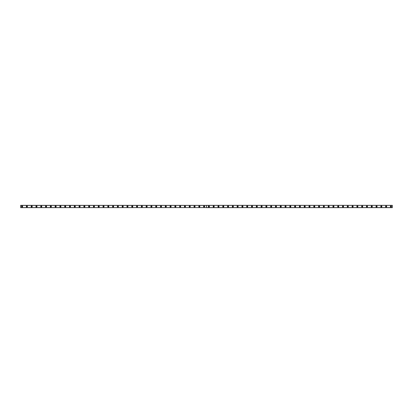 <?xml version="1.0" encoding="UTF-8"?>
<svg xmlns="http://www.w3.org/2000/svg" width="413" height="413" viewBox="0 0 413 413"><rect width="100%" height="100%" fill="white"/><g stroke="black" fill="none" stroke-linecap="round" stroke-linejoin="round"><path stroke-width="0.62" d="M22.085 206.836A0.336 0.336 0 0 1 21.75 206.5A0.336 0.336 0 0 1 22.085 206.164A0.336 0.336 0 0 1 22.421 206.5A0.336 0.336 0 0 1 22.085 206.836M390.915 206.836A0.336 0.336 0 0 1 390.579 206.5A0.336 0.336 0 0 1 390.915 206.164A0.336 0.336 0 0 1 391.25 206.5A0.336 0.336 0 0 1 390.915 206.836M386.124 206.836A0.336 0.336 0 0 1 385.788 206.5A0.336 0.336 0 0 1 386.124 206.164A0.336 0.336 0 0 1 386.46 206.5A0.336 0.336 0 0 1 386.124 206.836M381.333 206.836A0.336 0.336 0 0 1 380.998 206.5A0.336 0.336 0 0 1 381.333 206.164A0.336 0.336 0 0 1 381.669 206.5A0.336 0.336 0 0 1 381.333 206.836M376.542 206.836A0.336 0.336 0 0 1 376.207 206.5A0.336 0.336 0 0 1 376.542 206.164A0.336 0.336 0 0 1 376.878 206.5A0.336 0.336 0 0 1 376.542 206.836M371.752 206.836A0.336 0.336 0 0 1 371.416 206.5A0.336 0.336 0 0 1 371.752 206.164A0.336 0.336 0 0 1 372.087 206.5A0.336 0.336 0 0 1 371.752 206.836M366.961 206.836A0.336 0.336 0 0 1 366.63 206.5A0.336 0.336 0 0 1 366.961 206.164A0.336 0.336 0 0 1 367.296 206.5A0.336 0.336 0 0 1 366.961 206.836M362.175 206.836A0.336 0.336 0 0 1 361.84 206.5A0.336 0.336 0 0 1 362.175 206.164A0.336 0.336 0 0 1 362.511 206.5A0.336 0.336 0 0 1 362.175 206.836M357.384 206.836A0.336 0.336 0 0 1 357.049 206.5A0.336 0.336 0 0 1 357.384 206.164A0.336 0.336 0 0 1 357.72 206.5A0.336 0.336 0 0 1 357.384 206.836M352.594 206.836A0.336 0.336 0 0 1 352.258 206.5A0.336 0.336 0 0 1 352.594 206.164A0.336 0.336 0 0 1 352.929 206.5A0.336 0.336 0 0 1 352.594 206.836M347.803 206.836A0.336 0.336 0 0 1 347.467 206.5A0.336 0.336 0 0 1 347.803 206.164A0.336 0.336 0 0 1 348.138 206.5A0.336 0.336 0 0 1 347.803 206.836M343.012 206.836A0.336 0.336 0 0 1 342.676 206.5A0.336 0.336 0 0 1 343.012 206.164A0.336 0.336 0 0 1 343.348 206.5A0.336 0.336 0 0 1 343.012 206.836M338.221 206.836A0.336 0.336 0 0 1 337.891 206.5A0.336 0.336 0 0 1 338.221 206.164A0.336 0.336 0 0 1 338.557 206.5A0.336 0.336 0 0 1 338.221 206.836M333.436 206.836A0.336 0.336 0 0 1 333.1 206.5A0.336 0.336 0 0 1 333.436 206.164A0.336 0.336 0 0 1 333.771 206.5A0.336 0.336 0 0 1 333.436 206.836M328.645 206.836A0.336 0.336 0 0 1 328.309 206.5A0.336 0.336 0 0 1 328.645 206.164A0.336 0.336 0 0 1 328.98 206.5A0.336 0.336 0 0 1 328.645 206.836M323.854 206.836A0.336 0.336 0 0 1 323.518 206.5A0.336 0.336 0 0 1 323.854 206.164A0.336 0.336 0 0 1 324.19 206.5A0.336 0.336 0 0 1 323.854 206.836M319.063 206.836A0.336 0.336 0 0 1 318.728 206.5A0.336 0.336 0 0 1 319.063 206.164A0.336 0.336 0 0 1 319.399 206.5A0.336 0.336 0 0 1 319.063 206.836M314.272 206.836A0.336 0.336 0 0 1 313.937 206.5A0.336 0.336 0 0 1 314.272 206.164A0.336 0.336 0 0 1 314.608 206.5A0.336 0.336 0 0 1 314.272 206.836M309.482 206.836A0.336 0.336 0 0 1 309.151 206.5A0.336 0.336 0 0 1 309.482 206.164A0.336 0.336 0 0 1 309.817 206.5A0.336 0.336 0 0 1 309.482 206.836M304.696 206.836A0.336 0.336 0 0 1 304.36 206.5A0.336 0.336 0 0 1 304.696 206.164A0.336 0.336 0 0 1 305.031 206.5A0.336 0.336 0 0 1 304.696 206.836M299.905 206.836A0.336 0.336 0 0 1 299.57 206.5A0.336 0.336 0 0 1 299.905 206.164A0.336 0.336 0 0 1 300.241 206.5A0.336 0.336 0 0 1 299.905 206.836M295.114 206.836A0.336 0.336 0 0 1 294.779 206.5A0.336 0.336 0 0 1 295.114 206.164A0.336 0.336 0 0 1 295.45 206.5A0.336 0.336 0 0 1 295.114 206.836M290.324 206.836A0.336 0.336 0 0 1 289.988 206.5A0.336 0.336 0 0 1 290.324 206.164A0.336 0.336 0 0 1 290.659 206.5A0.336 0.336 0 0 1 290.324 206.836M285.533 206.836A0.336 0.336 0 0 1 285.197 206.5A0.336 0.336 0 0 1 285.533 206.164A0.336 0.336 0 0 1 285.868 206.5A0.336 0.336 0 0 1 285.533 206.836M280.742 206.836A0.336 0.336 0 0 1 280.406 206.5A0.336 0.336 0 0 1 280.742 206.164A0.336 0.336 0 0 1 281.077 206.5A0.336 0.336 0 0 1 280.742 206.836M275.956 206.836A0.336 0.336 0 0 1 275.621 206.5A0.336 0.336 0 0 1 275.956 206.164A0.336 0.336 0 0 1 276.292 206.5A0.336 0.336 0 0 1 275.956 206.836M271.165 206.836A0.336 0.336 0 0 1 270.83 206.5A0.336 0.336 0 0 1 271.165 206.164A0.336 0.336 0 0 1 271.501 206.5A0.336 0.336 0 0 1 271.165 206.836M266.375 206.836A0.336 0.336 0 0 1 266.039 206.5A0.336 0.336 0 0 1 266.375 206.164A0.336 0.336 0 0 1 266.71 206.5A0.336 0.336 0 0 1 266.375 206.836M261.584 206.836A0.336 0.336 0 0 1 261.248 206.5A0.336 0.336 0 0 1 261.584 206.164A0.336 0.336 0 0 1 261.919 206.5A0.336 0.336 0 0 1 261.584 206.836M256.793 206.836A0.336 0.336 0 0 1 256.458 206.5A0.336 0.336 0 0 1 256.793 206.164A0.336 0.336 0 0 1 257.129 206.5A0.336 0.336 0 0 1 256.793 206.836M252.002 206.836A0.336 0.336 0 0 1 251.667 206.5A0.336 0.336 0 0 1 252.002 206.164A0.336 0.336 0 0 1 252.338 206.5A0.336 0.336 0 0 1 252.002 206.836M247.217 206.836A0.336 0.336 0 0 1 246.881 206.5A0.336 0.336 0 0 1 247.217 206.164A0.336 0.336 0 0 1 247.552 206.5A0.336 0.336 0 0 1 247.217 206.836M242.426 206.836A0.336 0.336 0 0 1 242.09 206.5A0.336 0.336 0 0 1 242.426 206.164A0.336 0.336 0 0 1 242.761 206.5A0.336 0.336 0 0 1 242.426 206.836M237.635 206.836A0.336 0.336 0 0 1 237.299 206.5A0.336 0.336 0 0 1 237.635 206.164A0.336 0.336 0 0 1 237.971 206.5A0.336 0.336 0 0 1 237.635 206.836M232.844 206.836A0.336 0.336 0 0 1 232.509 206.5A0.336 0.336 0 0 1 232.844 206.164A0.336 0.336 0 0 1 233.18 206.5A0.336 0.336 0 0 1 232.844 206.836M228.053 206.836A0.336 0.336 0 0 1 227.718 206.5A0.336 0.336 0 0 1 228.053 206.164A0.336 0.336 0 0 1 228.389 206.5A0.336 0.336 0 0 1 228.053 206.836M223.263 206.836A0.336 0.336 0 0 1 222.927 206.5A0.336 0.336 0 0 1 223.263 206.164A0.336 0.336 0 0 1 223.598 206.5A0.336 0.336 0 0 1 223.263 206.836M218.477 206.836A0.336 0.336 0 0 1 218.141 206.5A0.336 0.336 0 0 1 218.477 206.164A0.336 0.336 0 0 1 218.813 206.5A0.336 0.336 0 0 1 218.477 206.836M213.686 206.836A0.336 0.336 0 0 1 213.351 206.5A0.336 0.336 0 0 1 213.686 206.164A0.336 0.336 0 0 1 214.022 206.5A0.336 0.336 0 0 1 213.686 206.836M208.895 206.836A0.336 0.336 0 0 1 208.56 206.5A0.336 0.336 0 0 1 208.895 206.164A0.336 0.336 0 0 1 209.231 206.5A0.336 0.336 0 0 1 208.895 206.836M204.105 206.836A0.336 0.336 0 0 1 203.769 206.5A0.336 0.336 0 0 1 204.105 206.164A0.336 0.336 0 0 1 204.44 206.5A0.336 0.336 0 0 1 204.105 206.836M199.314 206.836A0.336 0.336 0 0 1 198.978 206.5A0.336 0.336 0 0 1 199.314 206.164A0.336 0.336 0 0 1 199.649 206.5A0.336 0.336 0 0 1 199.314 206.836M194.523 206.836A0.336 0.336 0 0 1 194.187 206.5A0.336 0.336 0 0 1 194.523 206.164A0.336 0.336 0 0 1 194.859 206.5A0.336 0.336 0 0 1 194.523 206.836M189.737 206.836A0.336 0.336 0 0 1 189.402 206.5A0.336 0.336 0 0 1 189.737 206.164A0.336 0.336 0 0 1 190.073 206.5A0.336 0.336 0 0 1 189.737 206.836M184.947 206.836A0.336 0.336 0 0 1 184.611 206.5A0.336 0.336 0 0 1 184.947 206.164A0.336 0.336 0 0 1 185.282 206.5A0.336 0.336 0 0 1 184.947 206.836M180.156 206.836A0.336 0.336 0 0 1 179.82 206.5A0.336 0.336 0 0 1 180.156 206.164A0.336 0.336 0 0 1 180.491 206.5A0.336 0.336 0 0 1 180.156 206.836M175.365 206.836A0.336 0.336 0 0 1 175.029 206.5A0.336 0.336 0 0 1 175.365 206.164A0.336 0.336 0 0 1 175.701 206.5A0.336 0.336 0 0 1 175.365 206.836M170.574 206.836A0.336 0.336 0 0 1 170.239 206.5A0.336 0.336 0 0 1 170.574 206.164A0.336 0.336 0 0 1 170.91 206.5A0.336 0.336 0 0 1 170.574 206.836M165.783 206.836A0.336 0.336 0 0 1 165.448 206.5A0.336 0.336 0 0 1 165.783 206.164A0.336 0.336 0 0 1 166.119 206.5A0.336 0.336 0 0 1 165.783 206.836M160.998 206.836A0.336 0.336 0 0 1 160.662 206.5A0.336 0.336 0 0 1 160.998 206.164A0.336 0.336 0 0 1 161.333 206.5A0.336 0.336 0 0 1 160.998 206.836M156.207 206.836A0.336 0.336 0 0 1 155.871 206.5A0.336 0.336 0 0 1 156.207 206.164A0.336 0.336 0 0 1 156.542 206.5A0.336 0.336 0 0 1 156.207 206.836M151.416 206.836A0.336 0.336 0 0 1 151.081 206.5A0.336 0.336 0 0 1 151.416 206.164A0.336 0.336 0 0 1 151.752 206.5A0.336 0.336 0 0 1 151.416 206.836M146.625 206.836A0.336 0.336 0 0 1 146.29 206.5A0.336 0.336 0 0 1 146.625 206.164A0.336 0.336 0 0 1 146.961 206.5A0.336 0.336 0 0 1 146.625 206.836M141.835 206.836A0.336 0.336 0 0 1 141.499 206.5A0.336 0.336 0 0 1 141.835 206.164A0.336 0.336 0 0 1 142.17 206.5A0.336 0.336 0 0 1 141.835 206.836M137.044 206.836A0.336 0.336 0 0 1 136.708 206.5A0.336 0.336 0 0 1 137.044 206.164A0.336 0.336 0 0 1 137.379 206.5A0.336 0.336 0 0 1 137.044 206.836M132.258 206.836A0.336 0.336 0 0 1 131.923 206.5A0.336 0.336 0 0 1 132.258 206.164A0.336 0.336 0 0 1 132.594 206.5A0.336 0.336 0 0 1 132.258 206.836M127.467 206.836A0.336 0.336 0 0 1 127.132 206.5A0.336 0.336 0 0 1 127.467 206.164A0.336 0.336 0 0 1 127.803 206.5A0.336 0.336 0 0 1 127.467 206.836M122.676 206.836A0.336 0.336 0 0 1 122.341 206.5A0.336 0.336 0 0 1 122.676 206.164A0.336 0.336 0 0 1 123.012 206.5A0.336 0.336 0 0 1 122.676 206.836M117.886 206.836A0.336 0.336 0 0 1 117.55 206.5A0.336 0.336 0 0 1 117.886 206.164A0.336 0.336 0 0 1 118.221 206.5A0.336 0.336 0 0 1 117.886 206.836M113.095 206.836A0.336 0.336 0 0 1 112.759 206.5A0.336 0.336 0 0 1 113.095 206.164A0.336 0.336 0 0 1 113.43 206.5A0.336 0.336 0 0 1 113.095 206.836M108.304 206.836A0.336 0.336 0 0 1 107.969 206.5A0.336 0.336 0 0 1 108.304 206.164A0.336 0.336 0 0 1 108.64 206.5A0.336 0.336 0 0 1 108.304 206.836M103.518 206.836A0.336 0.336 0 0 1 103.183 206.5A0.336 0.336 0 0 1 103.518 206.164A0.336 0.336 0 0 1 103.849 206.5A0.336 0.336 0 0 1 103.518 206.836M98.728 206.836A0.336 0.336 0 0 1 98.392 206.5A0.336 0.336 0 0 1 98.728 206.164A0.336 0.336 0 0 1 99.063 206.5A0.336 0.336 0 0 1 98.728 206.836M93.937 206.836A0.336 0.336 0 0 1 93.601 206.5A0.336 0.336 0 0 1 93.937 206.164A0.336 0.336 0 0 1 94.272 206.5A0.336 0.336 0 0 1 93.937 206.836M89.146 206.836A0.336 0.336 0 0 1 88.81 206.5A0.336 0.336 0 0 1 89.146 206.164A0.336 0.336 0 0 1 89.482 206.5A0.336 0.336 0 0 1 89.146 206.836M84.355 206.836A0.336 0.336 0 0 1 84.02 206.5A0.336 0.336 0 0 1 84.355 206.164A0.336 0.336 0 0 1 84.691 206.5A0.336 0.336 0 0 1 84.355 206.836M79.564 206.836A0.336 0.336 0 0 1 79.229 206.5A0.336 0.336 0 0 1 79.564 206.164A0.336 0.336 0 0 1 79.9 206.5A0.336 0.336 0 0 1 79.564 206.836M74.779 206.836A0.336 0.336 0 0 1 74.443 206.5A0.336 0.336 0 0 1 74.779 206.164A0.336 0.336 0 0 1 75.109 206.5A0.336 0.336 0 0 1 74.779 206.836M69.988 206.836A0.336 0.336 0 0 1 69.652 206.5A0.336 0.336 0 0 1 69.988 206.164A0.336 0.336 0 0 1 70.324 206.5A0.336 0.336 0 0 1 69.988 206.836M65.197 206.836A0.336 0.336 0 0 1 64.862 206.5A0.336 0.336 0 0 1 65.197 206.164A0.336 0.336 0 0 1 65.533 206.5A0.336 0.336 0 0 1 65.197 206.836M60.406 206.836A0.336 0.336 0 0 1 60.071 206.5A0.336 0.336 0 0 1 60.406 206.164A0.336 0.336 0 0 1 60.742 206.5A0.336 0.336 0 0 1 60.406 206.836M55.616 206.836A0.336 0.336 0 0 1 55.28 206.5A0.336 0.336 0 0 1 55.616 206.164A0.336 0.336 0 0 1 55.951 206.5A0.336 0.336 0 0 1 55.616 206.836M50.825 206.836A0.336 0.336 0 0 1 50.489 206.5A0.336 0.336 0 0 1 50.825 206.164A0.336 0.336 0 0 1 51.16 206.5A0.336 0.336 0 0 1 50.825 206.836M46.039 206.836A0.336 0.336 0 0 1 45.704 206.5A0.336 0.336 0 0 1 46.039 206.164A0.336 0.336 0 0 1 46.37 206.5A0.336 0.336 0 0 1 46.039 206.836M41.248 206.836A0.336 0.336 0 0 1 40.913 206.5A0.336 0.336 0 0 1 41.248 206.164A0.336 0.336 0 0 1 41.584 206.5A0.336 0.336 0 0 1 41.248 206.836M36.458 206.836A0.336 0.336 0 0 1 36.122 206.5A0.336 0.336 0 0 1 36.458 206.164A0.336 0.336 0 0 1 36.793 206.5A0.336 0.336 0 0 1 36.458 206.836M31.667 206.836A0.336 0.336 0 0 1 31.331 206.5A0.336 0.336 0 0 1 31.667 206.164A0.336 0.336 0 0 1 32.002 206.5A0.336 0.336 0 0 1 31.667 206.836M26.876 206.836A0.336 0.336 0 0 1 26.54 206.5A0.336 0.336 0 0 1 26.876 206.164A0.336 0.336 0 0 1 27.212 206.5A0.336 0.336 0 0 1 26.876 206.836M26.876 205.927A0.573 0.573 0 0 0 26.303 206.5A0.573 0.573 0 0 0 26.876 207.073A0.573 0.573 0 0 0 27.454 206.5A0.573 0.573 0 0 0 26.876 205.927M31.667 205.927A0.573 0.573 0 0 0 31.094 206.5A0.573 0.573 0 0 0 31.667 207.073A0.573 0.573 0 0 0 32.24 206.5A0.573 0.573 0 0 0 31.667 205.927M36.458 205.927A0.573 0.573 0 0 0 35.885 206.5A0.573 0.573 0 0 0 36.458 207.073A0.573 0.573 0 0 0 37.031 206.5A0.573 0.573 0 0 0 36.458 205.927M41.248 205.927A0.573 0.573 0 0 0 40.67 206.5A0.573 0.573 0 0 0 41.248 207.073A0.573 0.573 0 0 0 41.821 206.5A0.573 0.573 0 0 0 41.248 205.927M46.039 205.927A0.573 0.573 0 0 0 45.461 206.5A0.573 0.573 0 0 0 46.039 207.073A0.573 0.573 0 0 0 46.612 206.5A0.573 0.573 0 0 0 46.039 205.927M50.825 205.927A0.573 0.573 0 0 0 50.252 206.5A0.573 0.573 0 0 0 50.825 207.073A0.573 0.573 0 0 0 51.403 206.5A0.573 0.573 0 0 0 50.825 205.927M55.616 205.927A0.573 0.573 0 0 0 55.043 206.5A0.573 0.573 0 0 0 55.616 207.073A0.573 0.573 0 0 0 56.194 206.5A0.573 0.573 0 0 0 55.616 205.927M60.406 205.927A0.573 0.573 0 0 0 59.833 206.5A0.573 0.573 0 0 0 60.406 207.073A0.573 0.573 0 0 0 60.979 206.5A0.573 0.573 0 0 0 60.406 205.927M65.197 205.927A0.573 0.573 0 0 0 64.624 206.5A0.573 0.573 0 0 0 65.197 207.073A0.573 0.573 0 0 0 65.77 206.5A0.573 0.573 0 0 0 65.197 205.927M69.988 205.927A0.573 0.573 0 0 0 69.41 206.5A0.573 0.573 0 0 0 69.988 207.073A0.573 0.573 0 0 0 70.561 206.5A0.573 0.573 0 0 0 69.988 205.927M74.779 205.927A0.573 0.573 0 0 0 74.201 206.5A0.573 0.573 0 0 0 74.779 207.073A0.573 0.573 0 0 0 75.352 206.5A0.573 0.573 0 0 0 74.779 205.927M79.564 205.927A0.573 0.573 0 0 0 78.991 206.5A0.573 0.573 0 0 0 79.564 207.073A0.573 0.573 0 0 0 80.143 206.5A0.573 0.573 0 0 0 79.564 205.927M84.355 205.927A0.573 0.573 0 0 0 83.782 206.5A0.573 0.573 0 0 0 84.355 207.073A0.573 0.573 0 0 0 84.933 206.5A0.573 0.573 0 0 0 84.355 205.927M89.146 205.927A0.573 0.573 0 0 0 88.573 206.5A0.573 0.573 0 0 0 89.146 207.073A0.573 0.573 0 0 0 89.719 206.5A0.573 0.573 0 0 0 89.146 205.927M93.937 205.927A0.573 0.573 0 0 0 93.364 206.5A0.573 0.573 0 0 0 93.937 207.073A0.573 0.573 0 0 0 94.51 206.5A0.573 0.573 0 0 0 93.937 205.927M98.728 205.927A0.573 0.573 0 0 0 98.149 206.5A0.573 0.573 0 0 0 98.728 207.073A0.573 0.573 0 0 0 99.301 206.5A0.573 0.573 0 0 0 98.728 205.927M103.518 205.927A0.573 0.573 0 0 0 102.94 206.5A0.573 0.573 0 0 0 103.518 207.073A0.573 0.573 0 0 0 104.091 206.5A0.573 0.573 0 0 0 103.518 205.927M108.304 205.927A0.573 0.573 0 0 0 107.731 206.5A0.573 0.573 0 0 0 108.304 207.073A0.573 0.573 0 0 0 108.882 206.5A0.573 0.573 0 0 0 108.304 205.927M113.095 205.927A0.573 0.573 0 0 0 112.522 206.5A0.573 0.573 0 0 0 113.095 207.073A0.573 0.573 0 0 0 113.673 206.5A0.573 0.573 0 0 0 113.095 205.927M117.886 205.927A0.573 0.573 0 0 0 117.313 206.5A0.573 0.573 0 0 0 117.886 207.073A0.573 0.573 0 0 0 118.459 206.5A0.573 0.573 0 0 0 117.886 205.927M122.676 205.927A0.573 0.573 0 0 0 122.103 206.5A0.573 0.573 0 0 0 122.676 207.073A0.573 0.573 0 0 0 123.25 206.5A0.573 0.573 0 0 0 122.676 205.927M127.467 205.927A0.573 0.573 0 0 0 126.889 206.5A0.573 0.573 0 0 0 127.467 207.073A0.573 0.573 0 0 0 128.04 206.5A0.573 0.573 0 0 0 127.467 205.927M132.258 205.927A0.573 0.573 0 0 0 131.68 206.5A0.573 0.573 0 0 0 132.258 207.073A0.573 0.573 0 0 0 132.831 206.5A0.573 0.573 0 0 0 132.258 205.927M137.044 205.927A0.573 0.573 0 0 0 136.471 206.5A0.573 0.573 0 0 0 137.044 207.073A0.573 0.573 0 0 0 137.622 206.5A0.573 0.573 0 0 0 137.044 205.927M141.835 205.927A0.573 0.573 0 0 0 141.261 206.5A0.573 0.573 0 0 0 141.835 207.073A0.573 0.573 0 0 0 142.413 206.5A0.573 0.573 0 0 0 141.835 205.927M146.625 205.927A0.573 0.573 0 0 0 146.052 206.5A0.573 0.573 0 0 0 146.625 207.073A0.573 0.573 0 0 0 147.198 206.5A0.573 0.573 0 0 0 146.625 205.927M151.416 205.927A0.573 0.573 0 0 0 150.843 206.5A0.573 0.573 0 0 0 151.416 207.073A0.573 0.573 0 0 0 151.989 206.5A0.573 0.573 0 0 0 151.416 205.927M156.207 205.927A0.573 0.573 0 0 0 155.629 206.5A0.573 0.573 0 0 0 156.207 207.073A0.573 0.573 0 0 0 156.78 206.5A0.573 0.573 0 0 0 156.207 205.927M160.998 205.927A0.573 0.573 0 0 0 160.42 206.5A0.573 0.573 0 0 0 160.998 207.073A0.573 0.573 0 0 0 161.571 206.5A0.573 0.573 0 0 0 160.998 205.927M165.783 205.927A0.573 0.573 0 0 0 165.21 206.5A0.573 0.573 0 0 0 165.783 207.073A0.573 0.573 0 0 0 166.362 206.5A0.573 0.573 0 0 0 165.783 205.927M170.574 205.927A0.573 0.573 0 0 0 170.001 206.5A0.573 0.573 0 0 0 170.574 207.073A0.573 0.573 0 0 0 171.152 206.5A0.573 0.573 0 0 0 170.574 205.927M175.365 205.927A0.573 0.573 0 0 0 174.792 206.5A0.573 0.573 0 0 0 175.365 207.073A0.573 0.573 0 0 0 175.938 206.5A0.573 0.573 0 0 0 175.365 205.927M180.156 205.927A0.573 0.573 0 0 0 179.583 206.5A0.573 0.573 0 0 0 180.156 207.073A0.573 0.573 0 0 0 180.729 206.5A0.573 0.573 0 0 0 180.156 205.927M184.947 205.927A0.573 0.573 0 0 0 184.368 206.5A0.573 0.573 0 0 0 184.947 207.073A0.573 0.573 0 0 0 185.52 206.5A0.573 0.573 0 0 0 184.947 205.927M189.737 205.927A0.573 0.573 0 0 0 189.159 206.5A0.573 0.573 0 0 0 189.737 207.073A0.573 0.573 0 0 0 190.31 206.5A0.573 0.573 0 0 0 189.737 205.927M194.523 205.927A0.573 0.573 0 0 0 193.95 206.5A0.573 0.573 0 0 0 194.523 207.073A0.573 0.573 0 0 0 195.101 206.5A0.573 0.573 0 0 0 194.523 205.927M199.314 205.927A0.573 0.573 0 0 0 198.741 206.5A0.573 0.573 0 0 0 199.314 207.073A0.573 0.573 0 0 0 199.892 206.5A0.573 0.573 0 0 0 199.314 205.927M204.105 205.927A0.573 0.573 0 0 0 203.532 206.5A0.573 0.573 0 0 0 204.105 207.073A0.573 0.573 0 0 0 204.678 206.5A0.573 0.573 0 0 0 204.105 205.927M22.085 205.927A0.573 0.573 0 0 0 21.512 206.5A0.573 0.573 0 0 0 22.085 207.073A0.573 0.573 0 0 0 22.663 206.5A0.573 0.573 0 0 0 22.085 205.927M208.895 205.927A0.573 0.573 0 0 0 208.322 206.5A0.573 0.573 0 0 0 208.895 207.073A0.573 0.573 0 0 0 209.468 206.5A0.573 0.573 0 0 0 208.895 205.927M213.686 205.927A0.573 0.573 0 0 0 213.108 206.5A0.573 0.573 0 0 0 213.686 207.073A0.573 0.573 0 0 0 214.259 206.5A0.573 0.573 0 0 0 213.686 205.927M218.477 205.927A0.573 0.573 0 0 0 217.899 206.5A0.573 0.573 0 0 0 218.477 207.073A0.573 0.573 0 0 0 219.05 206.5A0.573 0.573 0 0 0 218.477 205.927M223.263 205.927A0.573 0.573 0 0 0 222.69 206.5A0.573 0.573 0 0 0 223.263 207.073A0.573 0.573 0 0 0 223.841 206.5A0.573 0.573 0 0 0 223.263 205.927M228.053 205.927A0.573 0.573 0 0 0 227.48 206.5A0.573 0.573 0 0 0 228.053 207.073A0.573 0.573 0 0 0 228.632 206.5A0.573 0.573 0 0 0 228.053 205.927M232.844 205.927A0.573 0.573 0 0 0 232.271 206.5A0.573 0.573 0 0 0 232.844 207.073A0.573 0.573 0 0 0 233.417 206.5A0.573 0.573 0 0 0 232.844 205.927M237.635 205.927A0.573 0.573 0 0 0 237.062 206.5A0.573 0.573 0 0 0 237.635 207.073A0.573 0.573 0 0 0 238.208 206.5A0.573 0.573 0 0 0 237.635 205.927M242.426 205.927A0.573 0.573 0 0 0 241.848 206.5A0.573 0.573 0 0 0 242.426 207.073A0.573 0.573 0 0 0 242.999 206.5A0.573 0.573 0 0 0 242.426 205.927M247.217 205.927A0.573 0.573 0 0 0 246.638 206.5A0.573 0.573 0 0 0 247.217 207.073A0.573 0.573 0 0 0 247.79 206.5A0.573 0.573 0 0 0 247.217 205.927M252.002 205.927A0.573 0.573 0 0 0 251.429 206.5A0.573 0.573 0 0 0 252.002 207.073A0.573 0.573 0 0 0 252.58 206.5A0.573 0.573 0 0 0 252.002 205.927M256.793 205.927A0.573 0.573 0 0 0 256.22 206.5A0.573 0.573 0 0 0 256.793 207.073A0.573 0.573 0 0 0 257.371 206.5A0.573 0.573 0 0 0 256.793 205.927M261.584 205.927A0.573 0.573 0 0 0 261.011 206.5A0.573 0.573 0 0 0 261.584 207.073A0.573 0.573 0 0 0 262.157 206.5A0.573 0.573 0 0 0 261.584 205.927M266.375 205.927A0.573 0.573 0 0 0 265.802 206.5A0.573 0.573 0 0 0 266.375 207.073A0.573 0.573 0 0 0 266.948 206.5A0.573 0.573 0 0 0 266.375 205.927M271.165 205.927A0.573 0.573 0 0 0 270.587 206.5A0.573 0.573 0 0 0 271.165 207.073A0.573 0.573 0 0 0 271.739 206.5A0.573 0.573 0 0 0 271.165 205.927M275.956 205.927A0.573 0.573 0 0 0 275.378 206.5A0.573 0.573 0 0 0 275.956 207.073A0.573 0.573 0 0 0 276.529 206.5A0.573 0.573 0 0 0 275.956 205.927M280.742 205.927A0.573 0.573 0 0 0 280.169 206.5A0.573 0.573 0 0 0 280.742 207.073A0.573 0.573 0 0 0 281.32 206.5A0.573 0.573 0 0 0 280.742 205.927M285.533 205.927A0.573 0.573 0 0 0 284.96 206.5A0.573 0.573 0 0 0 285.533 207.073A0.573 0.573 0 0 0 286.111 206.5A0.573 0.573 0 0 0 285.533 205.927M290.324 205.927A0.573 0.573 0 0 0 289.75 206.5A0.573 0.573 0 0 0 290.324 207.073A0.573 0.573 0 0 0 290.897 206.5A0.573 0.573 0 0 0 290.324 205.927M295.114 205.927A0.573 0.573 0 0 0 294.541 206.5A0.573 0.573 0 0 0 295.114 207.073A0.573 0.573 0 0 0 295.687 206.5A0.573 0.573 0 0 0 295.114 205.927M299.905 205.927A0.573 0.573 0 0 0 299.327 206.5A0.573 0.573 0 0 0 299.905 207.073A0.573 0.573 0 0 0 300.478 206.5A0.573 0.573 0 0 0 299.905 205.927M304.696 205.927A0.573 0.573 0 0 0 304.118 206.5A0.573 0.573 0 0 0 304.696 207.073A0.573 0.573 0 0 0 305.269 206.5A0.573 0.573 0 0 0 304.696 205.927M309.482 205.927A0.573 0.573 0 0 0 308.909 206.5A0.573 0.573 0 0 0 309.482 207.073A0.573 0.573 0 0 0 310.06 206.5A0.573 0.573 0 0 0 309.482 205.927M314.272 205.927A0.573 0.573 0 0 0 313.699 206.5A0.573 0.573 0 0 0 314.272 207.073A0.573 0.573 0 0 0 314.851 206.5A0.573 0.573 0 0 0 314.272 205.927M319.063 205.927A0.573 0.573 0 0 0 318.49 206.5A0.573 0.573 0 0 0 319.063 207.073A0.573 0.573 0 0 0 319.636 206.5A0.573 0.573 0 0 0 319.063 205.927M323.854 205.927A0.573 0.573 0 0 0 323.281 206.5A0.573 0.573 0 0 0 323.854 207.073A0.573 0.573 0 0 0 324.427 206.5A0.573 0.573 0 0 0 323.854 205.927M328.645 205.927A0.573 0.573 0 0 0 328.067 206.5A0.573 0.573 0 0 0 328.645 207.073A0.573 0.573 0 0 0 329.218 206.5A0.573 0.573 0 0 0 328.645 205.927M333.436 205.927A0.573 0.573 0 0 0 332.857 206.5A0.573 0.573 0 0 0 333.436 207.073A0.573 0.573 0 0 0 334.009 206.5A0.573 0.573 0 0 0 333.436 205.927M338.221 205.927A0.573 0.573 0 0 0 337.648 206.5A0.573 0.573 0 0 0 338.221 207.073A0.573 0.573 0 0 0 338.799 206.5A0.573 0.573 0 0 0 338.221 205.927M343.012 205.927A0.573 0.573 0 0 0 342.439 206.5A0.573 0.573 0 0 0 343.012 207.073A0.573 0.573 0 0 0 343.59 206.5A0.573 0.573 0 0 0 343.012 205.927M347.803 205.927A0.573 0.573 0 0 0 347.23 206.5A0.573 0.573 0 0 0 347.803 207.073A0.573 0.573 0 0 0 348.376 206.5A0.573 0.573 0 0 0 347.803 205.927M352.594 205.927A0.573 0.573 0 0 0 352.021 206.5A0.573 0.573 0 0 0 352.594 207.073A0.573 0.573 0 0 0 353.167 206.5A0.573 0.573 0 0 0 352.594 205.927M357.384 205.927A0.573 0.573 0 0 0 356.806 206.5A0.573 0.573 0 0 0 357.384 207.073A0.573 0.573 0 0 0 357.957 206.5A0.573 0.573 0 0 0 357.384 205.927M362.175 205.927A0.573 0.573 0 0 0 361.597 206.5A0.573 0.573 0 0 0 362.175 207.073A0.573 0.573 0 0 0 362.748 206.5A0.573 0.573 0 0 0 362.175 205.927M366.961 205.927A0.573 0.573 0 0 0 366.388 206.5A0.573 0.573 0 0 0 366.961 207.073A0.573 0.573 0 0 0 367.539 206.5A0.573 0.573 0 0 0 366.961 205.927M371.752 205.927A0.573 0.573 0 0 0 371.179 206.5A0.573 0.573 0 0 0 371.752 207.073A0.573 0.573 0 0 0 372.33 206.5A0.573 0.573 0 0 0 371.752 205.927M376.542 205.927A0.573 0.573 0 0 0 375.969 206.5A0.573 0.573 0 0 0 376.542 207.073A0.573 0.573 0 0 0 377.115 206.5A0.573 0.573 0 0 0 376.542 205.927M381.333 205.927A0.573 0.573 0 0 0 380.76 206.5A0.573 0.573 0 0 0 381.333 207.073A0.573 0.573 0 0 0 381.906 206.5A0.573 0.573 0 0 0 381.333 205.927M386.124 205.927A0.573 0.573 0 0 0 385.546 206.5A0.573 0.573 0 0 0 386.124 207.073A0.573 0.573 0 0 0 386.697 206.5A0.573 0.573 0 0 0 386.124 205.927M390.915 205.927A0.573 0.573 0 0 0 390.337 206.5A0.573 0.573 0 0 0 390.915 207.073A0.573 0.573 0 0 0 391.488 206.5A0.573 0.573 0 0 0 390.915 205.927M206.479 207.594L20.65 207.651L20.65 205.349L206.495 205.38L206.479 207.594L20.65 207.594M392.35 205.406L392.35 207.651L206.521 207.651L206.521 205.349L392.35 205.349L206.505 205.38M20.65 205.406L206.479 205.406M392.35 207.594L206.521 207.594L206.521 205.406"/></g></svg>
